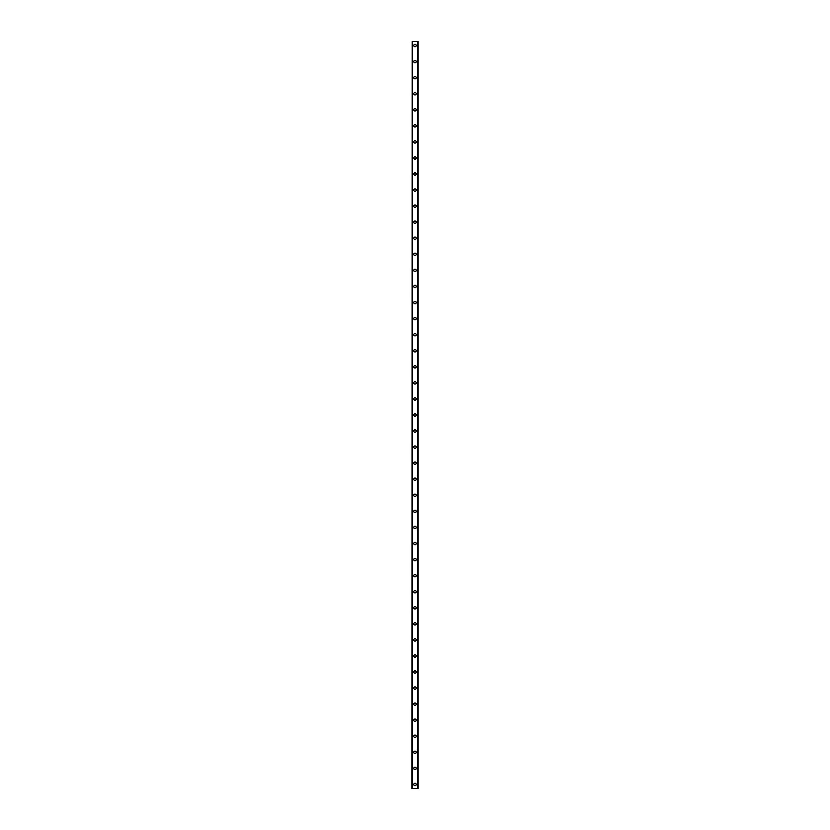 <?xml version="1.0" encoding="UTF-8"?>
<svg xmlns="http://www.w3.org/2000/svg" width="830" height="830" viewBox="0 0 830 830"><rect width="100%" height="100%" fill="white"/><g stroke="black" fill="none" stroke-linecap="round" stroke-linejoin="round"><path stroke-width="1.25" d="M413.797 784.485A1.204 1.204 0 0 1 415 783.281A1.204 1.204 0 0 1 416.204 784.485A1.204 1.204 0 0 1 415 785.688A1.204 1.204 0 0 1 413.797 784.485M413.797 768.424A1.204 1.204 0 0 1 415 767.211A1.204 1.204 0 0 1 416.204 768.424A1.204 1.204 0 0 1 415 769.628A1.204 1.204 0 0 1 413.797 768.424M413.797 752.354A1.204 1.204 0 0 1 415 751.15A1.204 1.204 0 0 1 416.204 752.354A1.204 1.204 0 0 1 415 753.557A1.204 1.204 0 0 1 413.797 752.354M413.797 736.293A1.204 1.204 0 0 1 415 735.09A1.204 1.204 0 0 1 416.204 736.293A1.204 1.204 0 0 1 415 737.497A1.204 1.204 0 0 1 413.797 736.293M413.797 720.222A1.204 1.204 0 0 1 415 719.019A1.204 1.204 0 0 1 416.204 720.222A1.204 1.204 0 0 1 415 721.426A1.204 1.204 0 0 1 413.797 720.222M413.797 704.162A1.204 1.204 0 0 1 415 702.958A1.204 1.204 0 0 1 416.204 704.162A1.204 1.204 0 0 1 415 705.365A1.204 1.204 0 0 1 413.797 704.162M413.797 688.101A1.204 1.204 0 0 1 415 686.887A1.204 1.204 0 0 1 416.204 688.101A1.204 1.204 0 0 1 415 689.305A1.204 1.204 0 0 1 413.797 688.101M413.797 672.03A1.204 1.204 0 0 1 415 670.827A1.204 1.204 0 0 1 416.204 672.03A1.204 1.204 0 0 1 415 673.234A1.204 1.204 0 0 1 413.797 672.03M413.797 655.97A1.204 1.204 0 0 1 415 654.766A1.204 1.204 0 0 1 416.204 655.97A1.204 1.204 0 0 1 415 657.173A1.204 1.204 0 0 1 413.797 655.97M413.797 639.899A1.204 1.204 0 0 1 415 638.695A1.204 1.204 0 0 1 416.204 639.899A1.204 1.204 0 0 1 415 641.113A1.204 1.204 0 0 1 413.797 639.899M413.797 623.838A1.204 1.204 0 0 1 415 622.635A1.204 1.204 0 0 1 416.204 623.838A1.204 1.204 0 0 1 415 625.042A1.204 1.204 0 0 1 413.797 623.838M413.797 607.778A1.204 1.204 0 0 1 415 606.574A1.204 1.204 0 0 1 416.204 607.778A1.204 1.204 0 0 1 415 608.981A1.204 1.204 0 0 1 413.797 607.778M413.797 591.707A1.204 1.204 0 0 1 415 590.504A1.204 1.204 0 0 1 416.204 591.707A1.204 1.204 0 0 1 415 592.911A1.204 1.204 0 0 1 413.797 591.707M413.797 575.647A1.204 1.204 0 0 1 415 574.443A1.204 1.204 0 0 1 416.204 575.647A1.204 1.204 0 0 1 415 576.85A1.204 1.204 0 0 1 413.797 575.647M413.797 559.576A1.204 1.204 0 0 1 415 558.372A1.204 1.204 0 0 1 416.204 559.576A1.204 1.204 0 0 1 415 560.789A1.204 1.204 0 0 1 413.797 559.576M413.797 543.515A1.204 1.204 0 0 1 415 542.312A1.204 1.204 0 0 1 416.204 543.515A1.204 1.204 0 0 1 415 544.719A1.204 1.204 0 0 1 413.797 543.515M413.797 527.455A1.204 1.204 0 0 1 415 526.251A1.204 1.204 0 0 1 416.204 527.455A1.204 1.204 0 0 1 415 528.658A1.204 1.204 0 0 1 413.797 527.455M413.797 511.384A1.204 1.204 0 0 1 415 510.18A1.204 1.204 0 0 1 416.204 511.384A1.204 1.204 0 0 1 415 512.587A1.204 1.204 0 0 1 413.797 511.384M413.797 495.323A1.204 1.204 0 0 1 415 494.12A1.204 1.204 0 0 1 416.204 495.323A1.204 1.204 0 0 1 415 496.527A1.204 1.204 0 0 1 413.797 495.323M413.797 479.263A1.204 1.204 0 0 1 415 478.049A1.204 1.204 0 0 1 416.204 479.263A1.204 1.204 0 0 1 415 480.466A1.204 1.204 0 0 1 413.797 479.263M413.797 463.192A1.204 1.204 0 0 1 415 461.988A1.204 1.204 0 0 1 416.204 463.192A1.204 1.204 0 0 1 415 464.395A1.204 1.204 0 0 1 413.797 463.192M413.797 447.131A1.204 1.204 0 0 1 415 445.928A1.204 1.204 0 0 1 416.204 447.131A1.204 1.204 0 0 1 415 448.335A1.204 1.204 0 0 1 413.797 447.131M413.797 431.061A1.204 1.204 0 0 1 415 429.857A1.204 1.204 0 0 1 416.204 431.061A1.204 1.204 0 0 1 415 432.274A1.204 1.204 0 0 1 413.797 431.061M413.797 415A1.204 1.204 0 0 1 415 413.797A1.204 1.204 0 0 1 416.204 415A1.204 1.204 0 0 1 415 416.204A1.204 1.204 0 0 1 413.797 415M413.797 398.94A1.204 1.204 0 0 1 415 397.726A1.204 1.204 0 0 1 416.204 398.94A1.204 1.204 0 0 1 415 400.143A1.204 1.204 0 0 1 413.797 398.94M413.797 382.869A1.204 1.204 0 0 1 415 381.665A1.204 1.204 0 0 1 416.204 382.869A1.204 1.204 0 0 1 415 384.072A1.204 1.204 0 0 1 413.797 382.869M413.797 366.808A1.204 1.204 0 0 1 415 365.605A1.204 1.204 0 0 1 416.204 366.808A1.204 1.204 0 0 1 415 368.012A1.204 1.204 0 0 1 413.797 366.808M413.797 350.737A1.204 1.204 0 0 1 415 349.534A1.204 1.204 0 0 1 416.204 350.737A1.204 1.204 0 0 1 415 351.951A1.204 1.204 0 0 1 413.797 350.737M413.797 334.677A1.204 1.204 0 0 1 415 333.473A1.204 1.204 0 0 1 416.204 334.677A1.204 1.204 0 0 1 415 335.88A1.204 1.204 0 0 1 413.797 334.677M413.797 318.616A1.204 1.204 0 0 1 415 317.413A1.204 1.204 0 0 1 416.204 318.616A1.204 1.204 0 0 1 415 319.82A1.204 1.204 0 0 1 413.797 318.616M413.797 302.545A1.204 1.204 0 0 1 415 301.342A1.204 1.204 0 0 1 416.204 302.545A1.204 1.204 0 0 1 415 303.749A1.204 1.204 0 0 1 413.797 302.545M413.797 286.485A1.204 1.204 0 0 1 415 285.281A1.204 1.204 0 0 1 416.204 286.485A1.204 1.204 0 0 1 415 287.688A1.204 1.204 0 0 1 413.797 286.485M413.797 270.424A1.204 1.204 0 0 1 415 269.211A1.204 1.204 0 0 1 416.204 270.424A1.204 1.204 0 0 1 415 271.628A1.204 1.204 0 0 1 413.797 270.424M413.797 254.354A1.204 1.204 0 0 1 415 253.15A1.204 1.204 0 0 1 416.204 254.354A1.204 1.204 0 0 1 415 255.557A1.204 1.204 0 0 1 413.797 254.354M413.797 238.293A1.204 1.204 0 0 1 415 237.09A1.204 1.204 0 0 1 416.204 238.293A1.204 1.204 0 0 1 415 239.497A1.204 1.204 0 0 1 413.797 238.293M413.797 222.222A1.204 1.204 0 0 1 415 221.019A1.204 1.204 0 0 1 416.204 222.222A1.204 1.204 0 0 1 415 223.426A1.204 1.204 0 0 1 413.797 222.222M413.797 206.162A1.204 1.204 0 0 1 415 204.958A1.204 1.204 0 0 1 416.204 206.162A1.204 1.204 0 0 1 415 207.365A1.204 1.204 0 0 1 413.797 206.162M413.797 190.101A1.204 1.204 0 0 1 415 188.887A1.204 1.204 0 0 1 416.204 190.101A1.204 1.204 0 0 1 415 191.305A1.204 1.204 0 0 1 413.797 190.101M413.797 174.03A1.204 1.204 0 0 1 415 172.827A1.204 1.204 0 0 1 416.204 174.03A1.204 1.204 0 0 1 415 175.234A1.204 1.204 0 0 1 413.797 174.03M413.797 157.97A1.204 1.204 0 0 1 415 156.766A1.204 1.204 0 0 1 416.204 157.97A1.204 1.204 0 0 1 415 159.173A1.204 1.204 0 0 1 413.797 157.97M413.797 141.899A1.204 1.204 0 0 1 415 140.695A1.204 1.204 0 0 1 416.204 141.899A1.204 1.204 0 0 1 415 143.113A1.204 1.204 0 0 1 413.797 141.899M413.797 125.838A1.204 1.204 0 0 1 415 124.635A1.204 1.204 0 0 1 416.204 125.838A1.204 1.204 0 0 1 415 127.042A1.204 1.204 0 0 1 413.797 125.838M413.797 109.778A1.204 1.204 0 0 1 415 108.574A1.204 1.204 0 0 1 416.204 109.778A1.204 1.204 0 0 1 415 110.981A1.204 1.204 0 0 1 413.797 109.778M413.797 93.707A1.204 1.204 0 0 1 415 92.504A1.204 1.204 0 0 1 416.204 93.707A1.204 1.204 0 0 1 415 94.911A1.204 1.204 0 0 1 413.797 93.707M413.797 77.647A1.204 1.204 0 0 1 415 76.443A1.204 1.204 0 0 1 416.204 77.647A1.204 1.204 0 0 1 415 78.85A1.204 1.204 0 0 1 413.797 77.647M413.797 61.576A1.204 1.204 0 0 1 415 60.372A1.204 1.204 0 0 1 416.204 61.576A1.204 1.204 0 0 1 415 62.79A1.204 1.204 0 0 1 413.797 61.576M413.797 45.515A1.204 1.204 0 0 1 415 44.312A1.204 1.204 0 0 1 416.204 45.515A1.204 1.204 0 0 1 415 46.719A1.204 1.204 0 0 1 413.797 45.515M412.188 41.5L411.991 788.5L418.009 788.5L418.009 41.5L412.188 41.5L412.188 788.5M417.812 41.5L417.812 788.5"/></g></svg>
